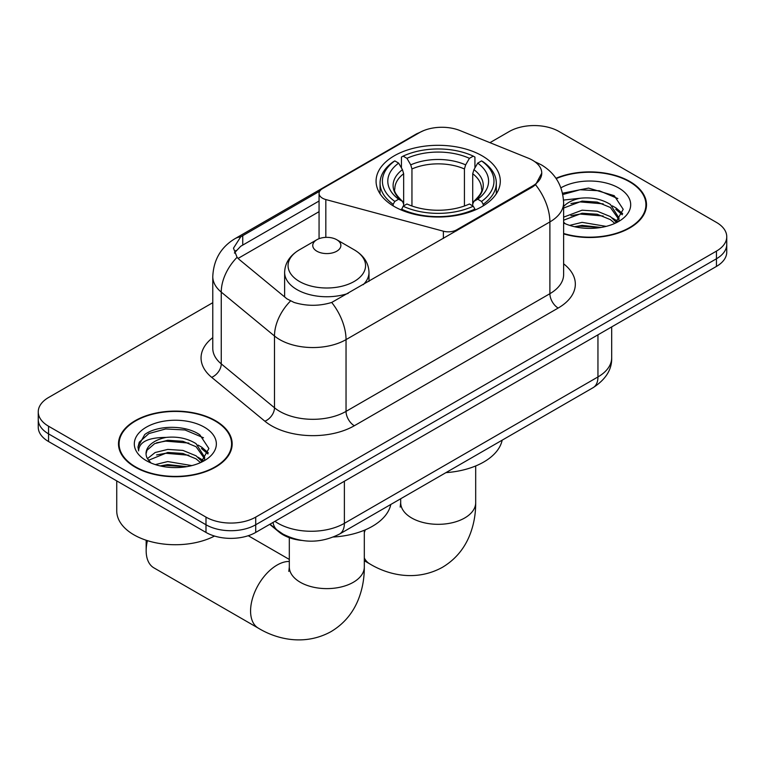 <?xml version="1.0" encoding="UTF-8"?>
<svg xmlns="http://www.w3.org/2000/svg" width="765" height="765" viewBox="0 0 765 765"><rect width="100%" height="100%" fill="white"/><g stroke="black" fill="none" stroke-linecap="round" stroke-linejoin="round"><path stroke-width="1.15" d="M456.619 230.791L456.619 229.854A11.724 6.77 180 0 1 443.375 231.202L325.823 199.55A11.724 6.77 180 0 1 322.495 198.202A11.724 6.77 180 0 1 319.062 193.421A11.724 6.77 180 0 1 322.495 188.639L419.507 132.622A31.642 18.264 0 0 1 460.033 130.576L528.261 158.164A31.642 18.264 0 0 1 532.488 160.21A31.642 18.264 0 0 1 541.754 173.129L535.557 184.757L532.488 186.985L331.704 302.452C319.158 306.239 306.622 306.239 294.076 302.452L286.971 298.857L239.196 259.459L237.064 257.308L233.478 248.185L240.698 236.854L319.722 191.173M482.103 155.811A62.108 35.859 0 0 0 414.42 148.037A62.108 35.859 0 0 0 376.074 181.162A62.108 35.859 0 0 0 394.271 206.521A62.108 35.859 0 0 0 461.955 214.296A62.108 35.859 0 0 0 500.3 181.162A62.108 35.859 0 0 0 482.103 155.811M456.619 229.854L532.488 186.048A31.642 18.264 0 0 0 541.754 173.129M301.372 540.406A35.161 20.301 180 0 1 279.139 532.105L269.72 524.341M563.623 233.87A56.84 32.819 0 0 0 646.502 204.704A56.84 32.819 0 0 0 629.853 181.506A56.84 32.819 0 0 0 555.973 178.283M215.52 420.712A56.84 32.819 0 0 0 153.583 413.597A56.84 32.819 0 0 0 118.499 443.92A56.84 32.819 0 0 0 135.147 467.119A56.84 32.819 0 0 0 197.083 474.233A56.84 32.819 0 0 0 232.168 443.92A56.84 32.819 0 0 0 215.52 420.712M119.082 446.875A56.84 32.819 0 0 0 118.881 447.745M212.775 302.691L48.549 397.513A35.161 20.301 0 0 0 38.25 411.866L38.25 427.176A35.161 20.301 0 0 0 48.549 441.529L205.995 532.43L205.995 524.771A35.161 20.301 0 0 0 255.711 524.771L716.451 258.771A35.161 20.301 0 0 0 726.75 244.418A35.161 20.301 0 0 1 716.451 258.771L255.711 524.771A35.161 20.301 0 0 1 205.995 524.771L48.549 433.87L205.995 524.771L205.995 517.121A35.161 20.301 0 0 0 255.711 517.121L716.451 251.111A35.161 20.301 0 0 0 726.75 236.758A35.161 20.301 0 0 0 716.451 222.405L559.005 131.504A35.161 20.301 0 0 0 509.289 131.504L489.944 142.672M38.25 419.516A35.161 20.301 0 0 0 48.549 433.87A35.161 20.301 0 0 1 38.25 419.516M234.434 252.899L240.698 246.282L319.062 201.023M38.25 411.866A35.161 20.301 0 0 0 48.549 426.22L205.995 517.121M231.785 447.745A56.84 32.819 0 0 0 231.585 446.875M646.119 208.529A56.84 32.819 0 0 0 645.918 207.659M205.995 532.43A35.161 20.301 0 0 0 255.711 532.43L716.451 266.421A35.161 20.301 0 0 0 726.75 252.068L726.75 236.758M563.623 233.488A56.256 32.474 0 0 0 645.918 204.704A56.256 32.474 0 0 0 629.442 181.745A56.256 32.474 0 0 0 556.193 178.608M569.667 225.379L582.089 222.347L606.167 226.383M574.525 226.717L582.089 225.379L601.118 227.444M563.623 217.155L582.089 210.193L597.245 211.207L610.384 216.591L616.408 222.347M563.623 220.196L582.089 213.234L597.245 214.238L610.384 219.632L614.84 223.399M563.537 200.067L580.453 198.221A29.3 16.916 0 0 0 563.623 206.531M580.453 198.221C591.689 197.035 601.673 199.11 610.384 204.446L618.962 217.939L618.761 220.167M563.623 208.042L582.089 201.08L597.245 202.094L610.384 207.478L618.866 219.459M563.623 222.137L565.287 223.753M563.623 222.998A41.014 23.677 0 0 0 618.675 221.448A41.014 23.677 0 0 0 618.675 187.961A41.014 23.677 0 0 0 560.927 187.808M615.328 223.179L623.217 209.314L614.219 195.668L588.572 188.085L562.543 193.229M562.82 194.54L579.994 189.749L599.339 190.762L617.833 198.565M570.939 203.586L579.994 201.903L603.193 203.863M615.768 209.304L622.28 214.764M570.939 215.73L579.994 214.057L603.193 216.017M615.768 221.458L616.724 222.089M575.309 226.889L579.994 226.211L600.678 227.521M612.306 205.842L616.083 207.994L622.653 213.684M612.306 217.987L617.68 221.238M135.558 466.88A56.256 32.474 0 0 0 196.863 473.927A56.256 32.474 0 0 0 231.585 443.92A56.256 32.474 0 0 0 215.108 420.951A56.256 32.474 0 0 0 153.803 413.913A56.256 32.474 0 0 0 119.082 443.92A56.256 32.474 0 0 0 135.558 466.88M116.739 480.898L116.739 510.896A58.599 33.832 0 0 0 133.904 534.821A58.599 33.832 0 0 0 214.525 536.055M155.333 464.594L167.755 461.553L191.833 465.598M160.191 465.923L167.755 464.594L186.784 466.66M147.435 458.646L155.152 452.517L167.755 449.409L182.912 450.413L196.05 455.806L202.075 461.553M148.439 460.31L167.755 452.44L182.912 453.454L196.05 458.847L200.507 462.615M200.994 462.395L208.883 448.52L199.885 434.883C185.589 424.632 157.246 425.111 144.728 434.539L137.977 446.913L138.618 450.891C139.001 441.979 148.161 437.494 166.12 437.427A29.3 16.916 0 0 0 146.038 453.492A29.3 16.916 0 0 0 147.463 458.694L150.954 462.959M166.12 437.427C177.356 436.251 187.339 438.326 196.05 443.652L204.628 457.154L204.427 459.382M146.038 453.817L147.033 450.222L154.616 443.652L167.755 440.286L182.912 441.3L196.05 446.693L204.532 458.675M204.341 427.176A41.014 23.677 0 0 0 146.325 427.176A41.014 23.677 0 0 0 146.325 460.664A41.014 23.677 0 0 0 204.341 460.664A41.014 23.677 0 0 0 204.341 427.176M137.977 447.19L139.249 442.189L148.917 433.535L165.661 428.964L185.006 429.978L203.5 437.781M156.605 442.792L165.661 441.118L188.859 443.078M201.434 448.52L207.946 453.98M156.605 454.946L165.661 453.263L188.859 455.232M201.434 460.673L202.39 461.295M160.975 466.105L165.661 465.416L186.344 466.726M197.972 445.048L201.75 447.2L208.319 452.899M197.972 457.202L203.347 460.454M393.153 205.862L393.153 204.293L394.817 201.424A55.788 32.206 0 0 1 394.817 160.908L398.651 163.127A50.394 29.089 0 0 0 398.651 199.206L402.438 201.358L403.662 204.035L403.662 205.881M403.662 204.035L403.662 173.741L402.438 169.648L398.651 163.127M401.434 167.927L401.434 157.074L403.107 156.127A55.788 32.206 0 0 1 473.267 156.127L469.433 158.336A50.394 29.089 0 0 0 406.942 158.336L410.728 164.867L411.953 168.96L411.953 206.005M464.422 206.005L464.422 168.96L465.646 164.867L469.433 158.336M445.938 472.636A64.451 37.217 0 0 0 502.175 440.162M401.434 209.084A58.13 33.555 0 0 0 474.931 209.084L473.267 206.206A55.788 32.206 0 0 1 403.107 206.206L401.434 210.079M474.931 210.079L474.931 209.084M394.817 160.908L393.153 161.864A58.13 33.555 0 0 0 380.062 183.084A58.13 33.555 0 0 0 393.153 204.293M473.267 156.127L474.931 157.074L474.931 167.927M403.107 206.206L406.942 203.987A50.394 29.089 0 0 0 469.433 203.987L473.267 206.206M398.651 199.206L394.817 201.424M406.942 158.336L403.107 156.127M402.438 169.648A45.078 26.029 0 0 0 402.438 201.358L402.648 201.501C396.251 195.305 393.64 191.107 394.826 188.888A43.356 25.035 0 0 1 403.662 173.741M483.222 204.293A58.13 33.555 0 0 0 496.313 183.084A58.13 33.555 0 0 0 483.222 161.864L481.558 160.908A55.788 32.206 0 0 1 481.558 201.424L483.222 204.293L483.222 205.862M481.558 201.424L477.723 199.206A50.394 29.089 0 0 0 477.723 163.127L481.558 160.908M477.723 163.127L473.937 169.648L472.713 173.741L472.713 204.035L473.937 201.358L477.723 199.206M472.713 173.741A43.356 25.035 0 0 1 481.548 188.888C482.725 191.116 480.114 195.324 473.717 201.501L473.937 201.358A45.078 26.029 0 0 0 473.937 169.648M472.713 205.881L472.713 204.035M147.425 540.645A37.504 21.65 120 0 0 146.163 550.704L146.163 541.142A25.781 14.889 -60 0 1 146.182 540.243M146.163 550.704A37.504 21.65 120 0 0 153.928 567.879L258.341 628.161A37.504 21.65 -60 0 1 252.593 598.106A37.504 21.65 -60 0 1 277.093 565.058A37.504 21.65 -60 0 1 289.313 561.453M363.193 284.723A42.19 24.356 0 0 0 368.998 272.397C368.692 263.007 363.767 255.472 354.214 249.811L336.753 239.722A14.066 8.119 0 0 0 316.873 239.722A14.066 8.119 0 0 0 316.873 251.207A14.066 8.119 0 0 0 336.753 251.207A14.066 8.119 0 0 0 336.753 239.722L354.214 249.811A38.757 22.376 0 0 1 354.214 281.453A38.757 22.376 0 0 1 299.411 281.453A38.757 22.376 0 0 1 299.411 249.811C289.868 255.472 284.934 263.007 284.628 272.397A42.19 24.356 0 0 0 296.983 289.619A42.19 24.356 0 0 0 348.18 293.397M333.492 537.001A64.451 37.217 0 0 0 390.8 504.47M532.488 186.048L532.488 186.985M279.139 531.598L279.139 532.105M443.375 238.431L443.375 231.202M325.823 237.37L325.823 199.55M563.623 263.829A58.599 33.832 180 0 1 558.173 308.046L354.329 425.742A11.724 6.77 60 0 1 346.038 411.388L549.892 293.693A46.875 27.062 0 0 0 563.623 274.559L563.623 202.792A46.875 27.062 180 0 1 549.892 221.927A41.014 23.677 -120 0 0 535.557 184.757M354.329 425.742A58.599 33.832 180 0 1 271.46 425.742A58.599 33.832 180 0 1 264.891 421.219L211.656 377.327A58.599 33.832 180 0 1 212.775 337.623M279.741 411.388A46.875 27.062 0 0 0 346.038 411.388L346.038 339.622A46.875 27.062 180 0 1 279.741 339.622A46.875 27.062 180 0 1 274.492 336.007L221.257 292.106A46.875 27.062 180 0 1 212.775 276.586L212.775 348.352A46.875 27.062 0 0 0 221.257 363.872L274.492 407.774A46.875 27.062 0 0 0 279.741 411.388M563.623 202.792C562.83 185.933 555.419 173.301 541.4 164.877L535.481 161.989A41.014 19.211 112 0 0 534.926 161.788M331.704 302.452A41.014 23.677 60 0 1 346.038 339.622L549.892 221.927L549.892 293.693A11.724 6.77 60 0 0 558.173 308.046M240.698 236.854A41.014 23.677 -120 0 0 234.998 238.67C220.98 247.095 213.569 259.727 212.775 276.586M234.998 238.67L416.055 134.143A41.014 23.677 60 0 1 419.163 132.823M237.064 257.308A41.014 27.435 129.5 0 0 221.257 292.106L221.257 363.872A11.724 7.841 -50.5 0 1 211.656 377.327M290.471 301.028A41.014 27.435 129.5 0 0 274.492 336.007L274.492 407.774A11.724 7.841 -50.5 0 1 264.891 421.219M238.068 258.427L319.062 211.666M235.888 250.461A31.642 18.264 -120 0 0 234.53 253.11M255.711 517.121L255.711 532.43M716.451 251.111L716.451 266.421M48.549 426.22L48.549 441.529M242.744 235.62L242.744 245.087M274.941 521.328A46.875 27.062 0 0 0 278.087 523.337A46.875 27.062 0 0 0 344.384 523.337L597.953 376.944A46.875 27.062 0 0 0 611.684 357.8C612.029 369.438 605.832 379.392 593.095 387.673L339.526 534.066A23.438 13.531 60 0 0 344.384 523.337L344.384 481.233M597.953 334.841L597.953 376.944A23.438 13.531 60 0 1 593.095 387.673M273.038 522.428A23.438 15.673 129.5 0 0 277.121 530.049L270.007 524.178M475.687 465.962L475.687 502.672A37.504 21.65 180 0 1 464.699 517.981A37.504 21.65 180 0 1 411.666 517.981A37.504 21.65 180 0 1 400.688 502.672L400.191 507.099M475.687 502.672C475.754 514.654 473.592 525.918 469.213 536.456C463.58 549.719 454.639 560.018 442.371 567.343C416.208 581.763 388.247 575.137 369.715 563.853A37.504 21.65 -60 0 1 364.312 557.962M364.312 532.679A37.504 21.65 -60 0 1 365.307 529.839M464.422 168.96A43.356 25.035 0 0 0 411.953 168.96M465.646 164.867A45.078 26.029 0 0 0 410.728 164.867M364.312 530.26L364.312 566.97A37.504 21.65 180 0 1 353.334 582.28A37.504 21.65 180 0 1 300.301 582.28A37.504 21.65 180 0 1 289.313 566.97L288.826 571.398M319.062 238.69L319.062 193.421M416.055 134.143L423.58 130.643M535.481 161.989L534.859 161.74M339.526 534.066C320.669 543.542 301.802 543.542 282.945 534.066L277.121 530.049M611.684 357.8L611.684 326.913M645.918 209.409L645.918 204.704M618.962 219.947L618.962 217.939M231.585 448.615L231.585 443.92M204.628 459.163L204.628 457.154M119.082 448.615L119.082 443.92M369.715 563.853L364.312 560.735M380.062 193.803L380.062 183.084M496.313 193.803L496.313 183.084M400.688 498.761L400.688 502.672M364.312 566.97C364.379 578.952 362.218 590.217 357.838 600.755C352.216 614.018 343.265 624.317 330.996 631.641C304.833 646.062 276.873 639.435 258.341 628.161M368.998 281.377L368.998 272.397M284.628 296.925L284.628 272.397M316.873 239.722L299.411 249.811M289.313 559.435L248.243 535.72M289.313 537.68L289.313 566.97"/></g></svg>
